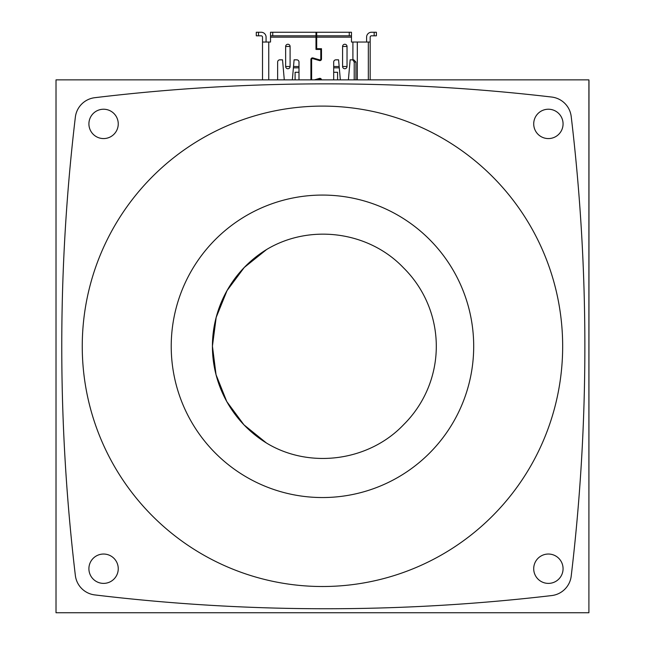 <?xml version="1.0" encoding="UTF-8"?>
<svg xmlns="http://www.w3.org/2000/svg" width="645" height="645" viewBox="0 0 645 645"><rect width="100%" height="100%" fill="white"/><g stroke="black" fill="none" stroke-linecap="round" stroke-linejoin="round"><path stroke-width="0.97" d="M266.675 249.47L244.245 267.481L227.032 290.613L216.188 317.388L212.431 346.123L216.043 374.713L226.774 401.569L243.947 424.829L266.458 443.018A113.56 113.56 0 0 1 266.458 249.599C309.729 223.476 368.618 231.136 403.472 267.788A110.311 110.311 0 0 1 403.794 424.507L403.472 424.829M75.352 117.148A1939.394 1939.394 0 0 0 75.352 575.461A22.244 22.244 0 0 0 94.783 594.916A1939.394 1939.394 0 0 0 551.709 595.569A22.244 22.244 0 0 0 571.204 576.114A1939.394 1939.394 0 0 0 571.204 116.503A22.244 22.244 0 0 0 551.709 97.048A1939.394 1939.394 0 0 0 94.783 97.693A22.244 22.244 0 0 0 75.352 117.148M563.069 568.713A14.682 14.682 0 0 1 541.05 581.427A14.682 14.682 0 0 1 541.05 555.998A14.682 14.682 0 0 1 563.069 568.713M563.069 123.896A14.682 14.682 0 0 1 541.05 136.611A14.682 14.682 0 0 1 541.05 111.19A14.682 14.682 0 0 1 563.069 123.896M118.253 568.713A14.682 14.682 0 0 1 96.242 581.427A14.682 14.682 0 0 1 96.242 555.998A14.682 14.682 0 0 1 118.253 568.713M118.253 123.896A14.682 14.682 0 0 1 96.242 136.611A14.682 14.682 0 0 1 96.242 111.19A14.682 14.682 0 0 1 118.253 123.896M322.46 106.102A240.198 240.198 0 0 0 114.439 466.408A240.198 240.198 0 0 0 530.48 466.408A240.198 240.198 0 0 0 322.46 106.102M322.46 195.072A151.236 151.236 0 0 0 191.484 421.927A151.236 151.236 0 0 0 453.435 421.927A151.236 151.236 0 0 0 322.46 195.072M266.458 443.018C309.568 469.278 368.964 461.328 403.794 424.507M588.901 79.859L588.901 612.75L56.018 612.75L56.018 79.859L588.901 79.859M588.901 80.754A0.887 0.887 0 0 0 588.901 80.738L588.901 611.863A0.887 0.887 0 0 0 588.901 611.863L588.982 80.754A0.887 0.887 0 0 0 588.901 80.375M333.691 79.859L333.691 62.049A2.225 2.225 0 0 1 335.908 59.832L338.577 59.832L340.334 79.859M298.99 79.859L298.99 62.049A2.225 2.225 0 0 0 296.764 59.832A2.225 2.225 0 0 1 298.99 62.049M270.521 35.806L270.521 32.25L315.986 32.25L315.986 35.806L270.521 35.806L270.521 42.038L262.515 42.038L262.515 37.144A1.338 1.338 0 0 0 261.185 35.806L256.291 35.806L256.291 32.25L261.185 32.25A4.894 4.894 0 0 1 266.079 37.144L266.079 42.038M277.64 79.859L277.64 62.049A2.225 2.225 0 0 1 279.865 59.832L282.534 59.832L284.284 79.859L282.534 59.832L279.865 59.832A2.225 2.225 0 0 0 277.64 62.049M292.346 79.859L294.096 59.832L296.764 59.832M350.146 59.832L348.389 79.859L350.146 59.832L353.783 59.832L355.927 62.049L354.202 62.049L352.904 60.033A2.548 2.225 180 0 0 351.839 59.832L350.146 59.832M315.986 32.25L351.477 32.25L351.477 42.038L357.306 42.038L357.306 79.859M316.695 32.25L316.695 48.706L321.5 48.706L321.5 59.026A1.604 1.604 0 0 1 319.452 60.566L312.761 58.622A0.887 0.887 0 0 0 311.624 59.469L311.624 79.488A0.887 0.887 0 0 0 311.704 79.859M321.5 79.859A1.604 1.604 0 0 0 319.452 78.4L314.413 79.859M320.783 79.859A0.887 0.887 0 0 0 319.646 79.077L316.961 79.859M270.521 37.144L315.986 37.144L315.986 49.423L320.791 49.423L320.791 59.026A0.887 0.887 0 0 1 319.646 59.88L312.962 57.937A1.604 1.604 0 0 0 310.914 59.469L310.914 79.488A1.604 1.604 0 0 0 310.954 79.859M285.646 46.48A2.225 2.225 0 0 1 287.872 44.263A2.225 2.225 0 0 1 290.097 46.48L285.646 46.48L285.646 66.5A2.225 2.225 0 0 0 287.872 68.725A2.225 2.225 0 0 0 290.097 66.5L290.097 46.48M347.034 66.5A2.225 2.225 0 0 1 344.809 68.725A2.225 2.225 0 0 1 342.584 66.5L347.034 66.5L347.034 46.48A2.225 2.225 0 0 0 344.809 44.263A2.225 2.225 0 0 0 342.584 46.48L342.584 66.5M315.986 37.144L315.986 35.806L351.477 35.806M366.602 42.038L366.602 37.144A4.894 4.894 0 0 1 371.496 32.25L376.39 32.25L376.39 35.806L371.496 35.806A1.338 1.338 0 0 0 370.166 37.144L370.166 79.859M262.515 79.859L262.515 42.038M355.927 79.859L355.927 62.049M333.691 72.28L337.585 72.28L337.585 79.859M295.096 79.859L295.096 72.28L298.99 72.28M293.394 67.838L298.99 67.838M310.914 67.838L311.624 67.838M333.691 67.838L339.278 67.838M319.791 79.053L319.791 78.335M294.096 59.832L293.515 66.5L298.99 66.5M310.914 66.5L311.624 66.5M333.691 66.5L339.165 66.5L338.577 59.832L335.908 59.832A2.225 2.225 0 0 0 333.691 62.049M370.166 42.038L357.306 42.038M354.202 79.859L354.202 62.049M342.584 46.48L347.034 46.48M352.912 60.033L353.339 60.267M268.747 79.859L268.747 42.038M352.904 59.832L352.904 42.038M316.695 37.144L351.477 37.144M290.097 66.5L285.646 66.5M258.516 32.25L258.516 35.806M272.746 35.806L272.746 32.25M349.251 32.25L349.251 35.806M374.164 35.806L374.164 32.25M368.335 42.038L368.335 79.859"/></g></svg>
